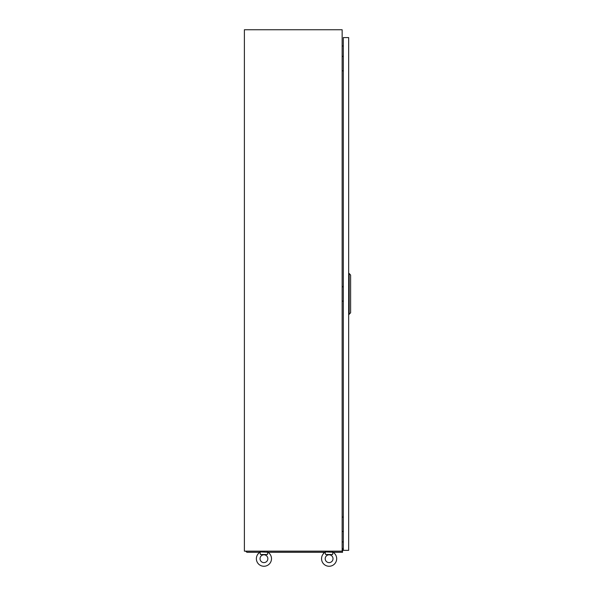 <?xml version="1.0" encoding="UTF-8"?>
<svg xmlns="http://www.w3.org/2000/svg" width="595" height="595" viewBox="0 0 595 595"><rect width="100%" height="100%" fill="white"/><g stroke="black" fill="none" stroke-linecap="round" stroke-linejoin="round"><path stroke-width="0.89" d="M342.147 29.75L244.381 29.75L244.381 551.141L342.147 551.141L342.147 29.75M343.315 45.927L342.147 46.031M343.315 541.963L342.147 541.866M325.287 552.413L325.197 551.929L333.022 552.234A7.557 7.557 0 0 1 329.109 566.262A7.557 7.557 0 0 1 325.197 552.234L325.636 554.533L332.583 554.533L332.932 552.413M325.205 558.705A3.905 3.905 0 0 1 329.109 554.8A3.905 3.905 0 0 1 333.014 558.705A3.905 3.905 0 0 1 329.109 562.61A3.905 3.905 0 0 1 325.205 558.705A3.905 3.905 0 0 1 329.109 554.8A3.905 3.905 0 0 1 333.014 558.705A3.905 3.905 0 0 1 329.109 562.61A3.905 3.905 0 0 1 325.205 558.705M325.071 552.316L267.973 552.316A7.557 7.557 0 0 1 263.935 566.262A7.557 7.557 0 0 1 259.896 552.316L246.977 552.316L245.675 551.223L260.803 551.223M256.378 558.705A7.557 7.557 0 0 1 260.022 552.234L260.461 554.533L267.408 554.533L267.757 552.413M260.03 558.705A3.905 3.905 0 0 1 263.935 554.8A3.905 3.905 0 0 1 267.847 558.705A3.905 3.905 0 0 1 263.935 562.61A3.905 3.905 0 0 1 260.03 558.705A3.905 3.905 0 0 1 263.935 554.8A3.905 3.905 0 0 1 267.847 558.705A3.905 3.905 0 0 1 263.935 562.61A3.905 3.905 0 0 1 260.03 558.705M260.112 552.413L260.022 551.929L267.847 552.234A7.557 7.557 0 0 1 271.491 558.705M266.991 551.929L267.066 551.141M260.595 551.929L260.803 551.141M336.666 558.705A7.557 7.557 0 0 1 329.109 566.262A7.557 7.557 0 0 1 321.553 558.705M332.166 551.929L332.241 551.141M325.77 551.929L325.978 551.141M343.241 56.473L343.315 54.383M342.147 56.473L343.315 56.473M343.315 70.812L342.147 70.812M343.241 517.122L343.315 515.039M342.147 517.122L343.315 517.122M343.315 531.461L342.147 531.461M343.241 286.797L343.315 284.715M342.147 286.797L343.315 286.797M343.315 301.137L342.147 301.137M343.315 550.36L348.663 550.36L348.663 37.574L343.315 37.574L343.315 550.36M349.183 314.435L349.183 273.499L350.619 275.068L350.619 312.866L348.663 314.435M349.183 273.499L348.663 273.499M342.147 548.404L342.534 548.404L342.534 552.316L333.148 552.316M342.534 550.933L342.147 550.933M267.066 551.223L325.978 551.223M332.241 551.223L342.534 551.223M323.063 552.577L324.684 552.577"/></g></svg>
